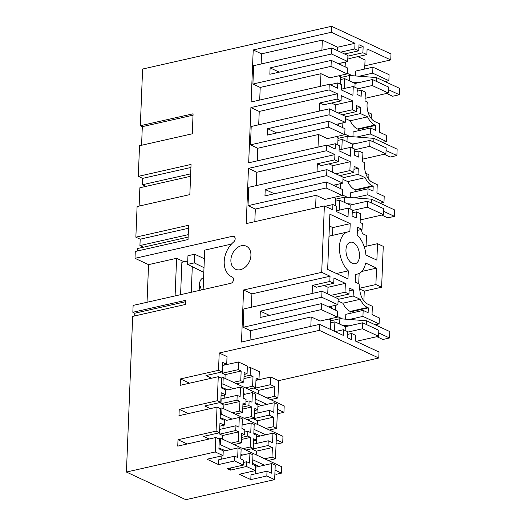 <?xml version="1.0" encoding="UTF-8"?>
<svg xmlns="http://www.w3.org/2000/svg" width="526" height="526" viewBox="0 0 526 526"><rect width="100%" height="100%" fill="white"/><g stroke="black" fill="none" stroke-linecap="round" stroke-linejoin="round"><path stroke-width="0.79" d="M347.929 55.532L331.768 48.011L331.531 54L347.686 61.516L347.929 55.532M331.768 48.011L253.644 65.684L252.907 84.035L331.032 66.368L331.275 60.385L269.845 74.278L270.101 67.893L331.531 54M331.032 66.368L347.193 73.89L347.43 67.9L331.275 60.385M347.193 73.89L329.828 77.815L320.972 73.693L260.206 87.434L252.907 84.035M261.146 63.988L261.553 53.836L253.216 49.957L251.126 101.985L329.25 84.318L329.026 89.907L250.902 107.574L248.68 162.797L326.81 145.13L326.587 150.712L248.456 168.386L246.24 223.609L324.364 205.936L321.702 272.337L243.571 290.004L241.487 342.038L319.611 324.364L319.367 330.354L219.21 353.005L227.028 356.641L226.719 364.308L222.393 362.289L222.005 371.948L205.975 375.571L211.636 378.207M260.206 87.434L259.699 100.045M338.284 63.646L347.686 61.516M279.247 72.147L270.101 67.893M340.197 84.048L340.493 76.678L338.645 75.823M371.198 118.449L371.382 113.905L368.108 112.38M358.14 90.991L357.141 90.525M340.375 79.59L344.661 78.624L355.083 83.47L354.932 87.25M344.661 78.624L344.267 88.506M320.459 86.303L320.972 73.693M365.11 98.309L388.359 93.049L372.204 85.534L357.207 88.927M389.095 74.699L388.859 80.682L372.704 73.16L372.941 67.177L389.095 74.699M384.986 81.556L388.859 80.682M388.359 93.049L388.602 87.066L372.447 79.544L355.083 83.47M355.385 75.935L355.583 71.102L372.941 67.177M357.851 56.63L365.051 59.984L364.689 69.044M345.628 54.467L345.661 53.764M253.216 49.957L331.341 32.283L355.004 43.296L337.639 47.222L337.501 50.68M337.639 47.222L322.32 40.094L321.912 50.246M341.039 63.021L340.966 64.895M345.135 66.835L345.326 62.055M352.367 75.705L347.213 73.305M347.903 56.144L362.901 52.751L366.865 54.592L349.501 58.517L347.837 57.742M261.553 53.836L322.32 40.094M355.004 43.296L354.774 48.964L340.67 52.153M362.901 52.751L363.15 46.682L358.975 44.743L358.732 50.805L354.774 48.964M358.732 50.805L344.629 54M363.15 46.682L358.863 47.656M366.865 54.592L367.095 48.925L390.752 59.938L364.82 65.803M331.341 32.283L331.584 26.3L390.996 53.954L390.752 59.938M134.715 315.935L134.827 313.207L132.841 312.28L133.117 305.415L230.73 283.336A3.393 2.492 -65 0 0 233.412 280.378A3.393 2.492 -65 0 0 232.288 277.07A3.393 2.492 -65 0 0 232.242 277.051A21.191 15.576 -65 0 1 231.959 276.926A21.191 15.576 -65 0 1 224.214 261.284A21.191 15.576 -65 0 1 233.656 241.967A3.393 2.492 -65 0 0 235.168 238.876A3.393 2.492 -65 0 0 233.925 236.371A3.393 2.492 -65 0 0 232.624 236.253L135.004 258.332L135.281 251.467L188.032 239.54L188.61 225.246L135.859 237.173L137.089 206.54L189.84 194.607L191.05 164.434L138.299 176.368L139.528 145.728L192.279 133.795L193.081 113.8L140.33 125.727L142.612 69.037L331.584 26.3M132.841 312.28L185.593 300.346L185.428 304.469L132.677 316.396L126.424 472.046L185.836 499.7L274.644 479.613L275.223 465.168L271.732 463.544L271.344 473.203L267.017 471.191L266.827 475.977L274.644 479.613M267.017 471.191L250.994 474.814L250.803 479.6L239.304 474.248L255.334 470.625L246.47 466.503L230.447 470.126L227.383 468.699L243.406 465.076L234.543 460.954L234.741 456.16L218.711 459.79L218.52 464.576L207.027 459.224L223.05 455.601L223.241 450.815L218.915 448.796L219.303 439.144L215.811 437.514L215.233 451.959L126.424 472.046M215.811 437.514L177.749 446.127L178.005 439.743L187.157 443.997M219.829 426.159L224.273 425.153L224.464 420.405L220.138 418.394L220.525 408.735L217.034 407.111L216.068 431.129L178.005 439.743M217.034 407.111L178.971 415.718L179.228 409.333L188.374 413.594M217.291 400.727L220.782 402.351L221.17 392.738L225.496 394.75L225.687 389.963L221.361 387.945L221.748 378.332L218.257 376.708L217.291 400.727L179.228 409.333M218.257 376.708L180.194 385.315L180.451 378.93L189.597 383.184M219.21 353.005L218.514 370.324L180.451 378.93M240.421 269.68A12.716 9.343 -65 0 0 250.461 258.582A12.716 9.343 -65 0 0 246.267 246.181A12.716 9.343 -65 0 0 241.381 245.741A12.716 9.343 -65 0 0 231.341 256.846A12.716 9.343 -65 0 0 235.536 269.24A12.716 9.343 -65 0 0 240.421 269.68M140.33 125.727L142.316 126.654L193.029 115.187M142.316 126.654L141.573 145.268M329.25 84.318L337.587 88.197L337.804 82.93L341.709 84.752L341.499 90.018L352.913 95.331L353.268 86.474L357.226 88.315L356.983 94.378L361.152 96.324L361.395 90.255L365.36 92.103L365.005 100.88L367.378 101.985A13.775 8.12 77.3 0 0 367.056 104.759A13.775 8.12 77.3 0 0 374.999 121.67L379.693 123.853L379.358 132.111L386.656 135.504L386.413 141.494L370.258 133.972L370.501 127.989L353.137 131.914L352.946 136.747M370.501 127.989L375.452 130.29L375.649 125.425L374.867 125.056A17.378 10.244 -102.7 0 1 367.556 116.857L360.461 113.557L360.704 107.495L356.536 105.555L356.293 111.617L352.335 109.776L352.69 100.92L341.275 95.607L341.065 100.874L337.153 99.052L337.363 93.786L329.026 89.907M353.268 86.474L341.532 89.124M330.045 84.686L337.804 82.93M372.204 85.534L372.447 79.544M359.146 76.231L372.704 73.16M361.395 90.255L357.108 91.228M147.043 302.266L148.556 264.637L135.004 258.332M188.13 237.101L137.424 248.568L137.325 251.007M135.859 237.173L140.186 239.192L139.929 245.576L143.44 247.207M190.576 176.289L139.863 187.762L139.127 206.074M138.299 176.368L142.631 178.38L142.375 184.764L145.886 186.401M368.759 179.254L368.936 174.711L365.669 173.192M366.063 246.286L366.497 235.523L362.315 233.577A15.261 8.995 -102.7 0 0 361.263 229.507M359.738 289.037L364.262 291.148L381.626 287.222L383.263 246.359L377.53 243.689L364.209 246.707M364.262 291.148L363.874 300.879M254.485 387.886L254.466 388.306L258.792 390.318L274.822 386.695L274.434 396.348L277.925 397.978L278.622 380.66L378.779 358.009L379.022 352.019L355.359 341.006L355.589 335.345L351.631 333.497L351.381 339.566L347.213 337.62L347.456 331.558L343.498 329.717L343.268 335.378L319.611 324.364M277.925 397.978L270.647 399.622M255.899 402.955L255.044 403.153M257.569 420.761L273.599 417.138L273.211 426.757L276.702 428.381L277.669 404.363L274.178 402.732L273.79 412.351L269.463 410.333L269.273 415.126L253.243 418.749L257.569 420.761L257.424 424.443M276.702 428.381L269.424 430.025M254.676 433.365L253.828 433.555M268.05 445.535L272.376 447.547L271.988 457.16L275.479 458.784L276.446 434.765L272.955 433.141L272.567 442.793L268.24 440.781L268.05 445.529L252.026 449.158L252.039 448.698M275.479 458.784L268.201 460.434M253.46 463.768L252.605 463.958M142.375 184.764L190.675 173.843M142.631 178.38L190.931 167.459M380.101 203.181L383.973 202.3L367.819 194.784L368.055 188.795L373.006 191.102L373.204 186.237L372.421 185.869A17.378 10.244 -102.7 0 1 365.11 177.67L358.022 174.369L358.265 168.307L354.097 166.361L353.847 172.429L349.889 170.588L350.244 161.725L338.829 156.413L338.619 161.679L334.714 159.865L334.924 154.598L326.587 150.712M383.973 202.3L384.21 196.316L376.918 192.924L377.247 184.659L372.559 182.476A13.775 8.12 -102.7 0 1 364.61 165.565A13.775 8.12 -102.7 0 1 364.939 162.79L362.565 161.686L362.914 152.908L358.956 151.067L358.712 157.129L354.544 155.19L354.787 149.128L350.822 147.28L350.467 156.143L339.053 150.831L339.27 145.564L335.358 143.743L335.147 149.009L326.81 145.13M355.701 151.804L354.695 151.337M337.935 140.403L342.216 139.429L352.644 144.282L352.492 148.056M342.216 139.429L341.821 149.318M337.751 144.854L338.047 137.49L336.199 136.629M257.76 148.24L250.468 144.847L328.592 127.18L344.747 134.695L327.389 138.627L318.526 134.498L257.76 148.24L257.253 160.857M318.02 147.116L318.526 134.498M250.468 144.847L251.204 126.49L329.329 108.823L345.483 116.345L345.247 122.328L329.085 114.806L329.329 108.823M337.363 93.786L259.239 111.453L258.7 124.794M259.239 111.453L250.902 107.574M356.707 137.036L370.258 133.972M375.649 125.425L358.285 129.35L358.226 130.764M358.285 129.35L357.502 128.988A17.378 10.244 77.3 0 1 350.191 120.789L367.556 116.857M360.461 113.557L345.457 116.95M345.398 118.554L350.191 120.789M360.704 107.495L356.418 108.461M343.215 114.576L343.189 115.273M356.293 111.617L342.189 114.806M352.335 109.776L338.225 112.965M352.69 100.92L335.325 104.845L331.459 103.043M335.062 111.492L335.325 104.845M341.065 100.874L323.7 104.799L319.795 102.978L337.153 99.052M319.466 111.052L319.795 102.978M362.664 159.122L385.92 153.862L386.156 147.878L370.002 140.357L352.644 144.282M382.54 142.368L386.413 141.494M349.928 136.517L344.773 134.117M327.599 145.498L335.358 143.743M350.822 147.28L339.092 149.936M358.956 151.067L354.669 152.034M344.747 134.695L344.99 128.712L328.829 121.19L267.399 135.083L267.655 128.699L329.085 114.806M338.52 125.701L338.599 123.834M342.886 122.86L342.689 127.647M385.92 153.862L369.765 146.34L370.002 140.357M369.765 146.34L354.761 149.732M328.592 127.18L328.829 121.19M267.655 128.699L276.801 132.96M335.838 124.458L345.247 122.328M139.929 245.576L188.229 234.655M140.186 239.192L188.486 228.271M375.216 324.798L379.088 323.924L362.933 316.402L363.17 310.419L345.812 314.344L345.615 319.177M379.088 323.924L379.331 317.941L372.033 314.541L372.362 306.283L367.674 304.1A13.775 8.12 -102.7 0 1 359.725 287.189L359.843 284.237L355.287 282.114L355.602 274.23A21.612 12.742 -102.7 0 0 357.509 274.046A21.612 12.742 -102.7 0 0 365.609 263.02L376.55 268.109L361.829 271.442M381.626 287.222L375.893 284.553L376.55 268.109M324.364 205.936L332.702 209.821L332.919 204.555L336.824 206.37L336.614 211.636L348.028 216.949L348.383 208.092L352.341 209.94L352.098 216.002L356.266 217.942L356.51 211.879L360.474 213.72L360.119 222.498L362.493 223.603A13.775 8.12 -102.7 0 0 362.171 226.377L362.052 229.329L357.489 227.206L357.174 235.096A21.612 12.742 -102.7 0 1 365.932 255.038L376.872 260.133L377.53 243.689M363.17 310.419L368.121 312.72L368.318 307.855L367.536 307.493A17.378 10.244 -102.7 0 1 360.225 299.294L353.137 295.993L353.38 289.925L349.211 287.985L348.968 294.047L345.003 292.206L345.358 283.35L333.944 278.037L333.734 283.304L329.828 281.482L330.039 276.216L321.702 272.337M358.482 260.705A11.02 6.496 -102.7 0 1 355.168 263.71A11.02 6.496 -102.7 0 1 347.495 257.72A11.02 6.496 -102.7 0 1 346.996 245.221A11.02 6.496 -102.7 0 1 350.309 242.216A11.02 6.496 -102.7 0 1 357.982 248.206A11.02 6.496 -102.7 0 1 358.482 260.705M329.874 214.194L327.659 269.417L347.982 278.879L348.304 270.831A21.612 12.742 -102.7 0 1 339.428 248.318A21.612 12.742 -102.7 0 1 347.969 231.881A21.612 12.742 -102.7 0 1 349.875 231.696L350.198 223.655L329.874 214.194M353.255 212.616L352.256 212.149M335.489 201.208L339.776 200.242L350.198 205.094L350.046 208.868M339.776 200.242L339.382 210.13M335.312 205.666L335.608 198.302L333.76 197.441M255.32 209.052L248.022 205.659L326.146 187.986L342.308 195.508L324.943 199.433L316.087 195.31L255.32 209.052L254.814 221.67M315.58 207.928L316.087 195.31M248.022 205.659L248.759 187.302L326.889 169.635L343.044 177.157L342.801 183.14L326.646 175.618L326.889 169.635M334.924 154.598L256.8 172.265L256.261 185.606M256.8 172.265L248.456 168.386M368.055 188.795L350.697 192.726L350.5 197.559M354.261 197.848L367.819 194.784M373.204 186.237L355.846 190.162L355.786 191.576M355.846 190.162L355.063 189.794A17.378 10.244 77.3 0 1 347.752 181.595L365.11 177.67M358.022 174.369L343.018 177.762M342.952 179.366L347.752 181.595M358.265 168.307L353.978 169.273M340.776 175.388L340.749 176.085M353.847 172.429L339.743 175.618M349.889 170.588L335.785 173.777M350.244 161.725L332.886 165.651L329.02 163.856M332.616 172.298L332.886 165.651M338.619 161.679L321.261 165.611L317.349 163.79L334.714 159.865M317.027 171.864L317.349 163.79M360.225 219.934L383.474 214.674L383.717 208.684L367.562 201.169L350.198 205.094M347.482 197.329L342.327 194.929M325.16 206.304L332.919 204.555M348.383 208.092L336.647 210.748M356.51 211.879L352.229 212.846M342.308 195.508L342.544 189.524L326.39 182.003L264.959 195.896L265.216 189.511L326.646 175.618M336.081 186.513L336.153 184.639M340.44 183.673L340.25 188.453M383.474 214.674L367.319 207.152L367.562 201.169M367.319 207.152L352.321 210.545M326.146 187.986L326.39 182.003M265.216 189.511L274.362 193.772M333.399 185.264L342.801 183.14M358.719 283.711L359.133 273.481M222.261 365.511L238.521 361.993L247.378 366.116L247.075 373.782L244.123 374.446M247.292 368.259L250.448 367.542L259.305 371.672L258.996 379.331L256.057 377.964L255.669 387.616L248.39 389.266M274.822 386.695L270.495 384.684L270.805 377.017L255.958 380.377M270.805 377.017L278.622 380.66M378.779 358.009L319.367 330.354M134.827 313.207L185.533 301.733M335.555 305.29L335.364 310.077M330.604 322.832L334.891 321.866L334.51 331.301M334.891 321.866L345.312 326.712L362.677 322.786L362.434 328.776L378.588 336.292L378.832 330.308L362.677 322.786M345.312 326.712L345.161 330.486M347.436 332.169L362.434 328.776M348.37 334.234L347.37 333.767M356.141 341.367L378.588 336.292M351.631 333.497L347.344 334.47M343.498 329.717L335.154 331.604M330.341 329.361L330.722 319.92L328.875 319.065M311.201 316.935L250.435 330.676L243.137 327.277L321.261 309.61L337.422 317.132L320.058 321.057L311.201 316.935L310.82 326.357M250.435 330.676L250.054 340.098M243.137 327.277L243.873 308.926L322.004 291.253L338.159 298.775L337.916 304.758L321.761 297.243L322.004 291.253M330.039 276.216L251.915 293.883L251.375 307.23M251.915 293.883L243.571 290.004M368.318 307.855L350.96 311.78L350.178 311.418A17.378 10.244 77.3 0 1 342.867 303.219L360.225 299.294M350.96 311.78L350.901 313.194M349.376 319.466L362.933 316.402M342.604 318.947L337.442 316.547M353.137 295.993L338.133 299.386M338.067 300.984L342.867 303.219M333.734 283.304L316.376 287.229L312.464 285.408L329.828 281.482M312.142 293.482L312.464 285.408M345.358 283.35L328 287.275L324.134 285.473M345.003 292.206L330.9 295.395M327.731 293.922L328 287.275M348.968 294.047L334.858 297.243M328.513 306.888L337.916 304.758M353.38 289.925L349.093 290.898M335.89 297.006L335.864 297.703M337.422 317.132L337.659 311.142L321.504 303.627L321.261 309.61M331.196 308.137L331.268 306.264M269.476 315.39L260.331 311.136L321.761 297.243M260.331 311.136L260.074 317.52L321.504 303.627M375.893 284.553L359.712 288.209M187.604 264.4L194.285 262.895L194.633 254.216L187.953 255.728L187.604 264.4L203.818 272.389M231.46 244.09L204.713 250.139L203.128 289.583M184.153 261.81L176.605 258.299L148.556 264.637M204.364 258.753L194.633 254.216M332.524 235.372L332.84 227.58L329.401 225.983M347.969 231.881L330.611 235.806A21.612 12.742 77.3 0 0 328.987 236.378M350.198 223.655L332.84 227.58M336.456 273.513L348.304 270.831M362.052 229.329L357.364 230.395M176.605 258.299L175.092 295.921M204.009 267.681L194.285 262.895M216.068 431.129L219.559 432.76L203.536 436.383L209.19 439.013M224.273 425.159L219.947 423.141L219.559 432.76M235.957 425.758L219.934 429.38L219.743 434.128L235.766 430.505L235.957 425.758L238.903 427.125L239.291 417.466L226.667 420.327L220.17 417.572M239.291 417.466L242.335 418.887L241.947 428.545L244.82 429.88L244.629 434.627L241.677 435.298M235.766 430.505L238.712 431.872L238.324 441.492L241.375 442.912L241.756 433.292L244.629 434.634M244.735 432.024L247.884 431.307L247.693 436.054L241.592 437.435M247.884 431.307L250.757 432.642L251.145 422.989L254.19 424.41L253.808 434.062L256.747 435.429L256.556 440.183L253.532 440.867M247.693 436.061L250.56 437.389L250.179 447.008L253.23 448.428L253.611 438.809L256.556 440.183M268.24 440.781L253.4 444.141M250.803 479.6L266.827 475.977M218.52 464.576L234.543 460.954M223.05 455.601L215.233 451.959M241.375 442.912L234.096 444.555M243.406 465.076L243.597 460.289L240.73 458.948L241.118 449.296L238.068 447.876L237.68 457.528L234.741 456.16M238.324 441.492L231.045 443.135M221.867 455.871L221.735 459.106M238.068 447.876L225.444 450.729L218.947 447.974M238.712 431.872L222.682 435.502L222.537 439.177M253.23 448.428L245.951 450.072M255.334 470.625L255.524 465.839L252.585 464.471L252.973 454.812L249.922 453.392L249.534 463.051L246.661 461.716L246.47 466.503M250.179 447.008L242.9 448.658M250.567 437.395L241.513 439.44M249.922 453.392L240.869 455.444M271.988 457.16L264.709 458.81M272.376 447.547L256.353 451.17L256.201 454.845M255.472 467.062L255.439 473.808M246.661 461.716L243.512 462.426M230.447 470.126L230.533 467.989M271.732 463.544L255.708 467.167M256.353 451.17L252.026 449.158M222.682 435.502L219.743 434.128M256.695 436.659L256.662 443.398M223.09 425.422L222.958 428.697M273.211 426.757L265.932 428.401M251.79 406.986L251.402 416.605L254.446 418.025L254.834 408.406L257.773 409.774L257.97 404.987L255.025 403.62L255.412 394L252.368 392.58L251.98 402.199L249.107 400.858L248.916 405.651L251.783 406.986L242.729 409.037M248.916 405.651L242.815 407.032M249.107 400.865L245.958 401.575M245.852 404.224L242.986 402.89L242.591 412.502L239.547 411.082L239.928 401.469L236.989 400.102L237.18 395.315L240.126 396.683L240.507 387.064L243.558 388.484L243.17 398.097L246.043 399.431L245.852 404.224L242.9 404.895M253.262 418.288L253.243 418.749M257.918 406.25L257.885 412.956M257.773 409.774L254.755 410.458M273.599 417.138L269.273 415.126M269.463 410.339L254.623 413.692M254.446 418.025L247.174 419.669M251.402 416.605L244.123 418.249M239.547 411.082L232.268 412.732M242.591 412.502L235.313 414.153M251.145 422.989L242.091 425.034M220.782 402.351L204.759 405.98L210.413 408.61M237.18 395.315L221.157 398.938L220.966 403.725L223.905 405.092L223.754 408.768M224.306 395.019L224.181 398.254M225.496 394.75L221.045 395.756M236.989 400.102L220.966 403.725M239.928 401.469L223.905 405.092M272.955 433.141L256.931 436.764M244.038 376.583L250.139 375.209L253.013 376.544L243.952 378.588M250.139 375.209L250.448 367.542M247.075 373.782L244.202 372.441L243.814 382.1L236.536 383.743M274.434 396.348L267.155 397.998M253.013 376.544L252.625 386.196L255.669 387.616M243.814 382.1L240.763 380.679L241.151 371.021L238.212 369.653L238.521 361.993M258.792 390.318L258.647 394.033M252.625 386.196L245.346 387.846M240.763 380.679L233.485 382.323M270.495 384.684L254.466 388.306M218.514 370.324L222.005 371.948M240.507 387.064L227.889 389.917L221.393 387.162M252.368 392.58L243.308 394.632M222.498 365.616L222.189 373.282L225.128 374.65L224.977 378.365M226.719 364.308L222.268 365.307M238.212 369.653L222.189 373.282M241.151 371.021L225.128 374.65M258.996 379.331L255.978 380.015M274.178 402.732L258.148 406.361M203.601 277.813A10.421 6.148 77.3 0 0 203.47 277.84A10.421 6.148 77.3 0 0 203.043 277.965A10.421 6.148 77.3 0 0 200.011 290.286M187.743 260.995L181.878 262.323L180.582 294.685M199.387 284.599A10.421 6.148 -102.7 0 1 201.267 290.004M192.292 266.708L191.267 292.265M388.497 89.696L399.319 94.733L399.576 88.348L376.386 77.552L349.632 75.494L340.453 77.572M386.623 93.444L392.646 96.245L399.319 94.733M352.111 82.089L358.89 82.615M376.386 77.552L376.235 81.313M349.632 75.494L349.422 80.84M386.051 150.508L396.88 155.545L397.137 149.16L373.947 138.364L347.193 136.306L338.014 138.384M384.184 154.256L390.2 157.057L396.88 155.545M349.672 142.901L356.45 143.42M373.947 138.364L373.795 142.119M347.193 136.306L346.976 141.645M383.612 211.314L394.434 216.357L394.691 209.973L371.501 199.176L344.754 197.119L335.568 199.19M381.745 215.062L387.761 217.863L394.434 216.357M347.226 203.713L354.005 204.233M371.501 199.176L371.349 202.931M344.754 197.119L344.537 202.457M378.727 332.938L389.549 337.975L389.805 331.59L366.615 320.794L339.868 318.736L330.69 320.814M376.859 336.686L382.875 339.487L389.549 337.975M342.347 325.331L349.119 325.85M366.615 320.794L366.464 324.549M339.868 318.736L339.651 324.075M277.472 409.3L283.941 412.312L284.198 405.927L223.208 377.543L221.084 378.023M283.941 412.312L278.596 413.521L277.32 412.93M255.071 402.568L261.553 405.592M221.512 384.256L222.952 383.927L233.228 388.707M243.36 393.422L245.09 394.23M255.215 398.945L266.899 404.382M223.208 377.543L222.952 383.927M276.249 439.71L282.718 442.721L282.975 436.337L221.992 407.946L219.861 408.426M282.718 442.721L277.373 443.924L276.104 443.333M253.848 432.977L260.337 435.995M220.289 414.659L221.735 414.33L232.012 419.117M242.138 423.831L243.867 424.633M253.992 429.347L265.676 434.785M221.992 407.946L221.735 414.33M275.026 470.112L281.495 473.124L281.752 466.74L220.769 438.355L218.645 438.835M281.495 473.124L276.157 474.334L274.881 473.742M252.625 463.38L259.114 466.398M219.066 445.062L220.512 444.74L230.789 449.52M240.915 454.234L242.644 455.043M252.776 459.757L264.453 465.194M220.769 438.355L220.512 444.74M374.867 125.056L357.502 128.988M372.421 185.869L355.063 189.794M367.536 307.493L350.178 311.418M232.624 236.253L234.852 237.292M355.589 274.48L357.509 274.046M231.959 276.926L232.413 277.136"/></g></svg>
